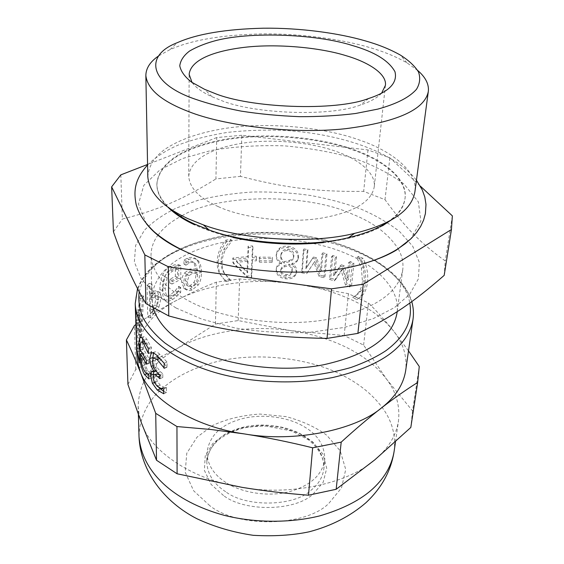 <?xml version="1.0" encoding="UTF-8"?>
<svg xmlns="http://www.w3.org/2000/svg" width="564" height="564" viewBox="0 0 564 564"><rect width="100%" height="100%" fill="white"/><g stroke="black" fill="none" stroke-linecap="round" stroke-linejoin="round"><path stroke-width="0.42" stroke-dasharray="2.82 2.11" d="M349.828 286.956L352.155 264.156L348.608 262.683L346.818 280.632L342.764 266.983L339.986 265.975L333.564 275.733L335.199 257.854L331.561 256.733L329.538 279.384L334.142 280.872L341.199 270.41L345.485 285.095L349.828 286.956L351.534 285.87L353.882 263.106L350.251 261.597L348.439 279.525L344.28 265.848L341.439 264.819L334.889 274.527L336.532 256.676L332.816 255.527L330.779 278.151L335.488 279.659L342.686 269.261L347.086 283.974L351.534 285.87M352.155 264.156L353.882 263.106M345.485 285.095L347.086 283.974M341.199 270.41L342.686 269.261M334.142 280.872L335.488 279.659M329.538 279.384L330.779 278.151M331.561 256.733L332.816 255.527M335.199 257.854L336.532 256.676M333.564 275.733L334.889 274.527M339.986 265.975L341.439 264.819M342.764 266.983L344.28 265.848M346.818 280.632L348.439 279.525M348.608 262.683L350.251 261.597M284.122 266.962L288.944 265.566C291.228 267.512 292.201 269.62 291.863 271.897L291.75 272.673C291.13 275.021 289.184 276.099 285.927 275.916C282.486 275.479 280.738 273.857 280.668 271.03L281.26 269.077L284.122 266.962L284.362 265.552L289.29 264.171C291.623 266.116 292.624 268.224 292.279 270.501L292.166 271.263C291.546 273.611 289.558 274.689 286.223 274.499C282.705 274.055 280.914 272.426 280.844 269.613L281.647 267.378L284.362 265.552M288.944 265.566L289.29 264.171M289.219 261.717L284.193 263.106C281.781 261.414 280.632 259.172 280.745 256.387L280.773 256.07C281.429 252.348 283.706 250.529 287.598 250.613C291.56 251.177 293.52 253.314 293.477 257.015L293.308 258.171C293.076 259.708 291.715 260.892 289.219 261.717L289.565 260.328L284.432 261.703C281.972 260.011 280.794 257.769 280.9 254.984L280.928 254.681C281.591 250.959 283.918 249.14 287.894 249.232C291.94 249.81 293.943 251.946 293.907 255.64L293.738 256.775C293.513 258.319 292.117 259.503 289.565 260.328M284.193 263.106L284.432 261.703M298.039 258.023C297.905 252.284 294.471 248.802 287.732 247.575C284.319 247.293 281.57 247.948 279.469 249.535L277.143 252.298L276.198 255.88C276.099 259.228 277.848 261.907 281.45 263.903L281.443 264.022C278.087 265.341 276.346 267.428 276.205 270.283C276.388 275.063 279.575 277.904 285.772 278.82C291.278 279.229 294.676 277.608 295.952 273.97L296.199 272.525C296.34 269.585 294.817 267.026 291.623 264.854L291.63 264.727C294.916 263.882 296.946 262.246 297.721 259.828L298.567 256.655C298.426 250.924 294.916 247.441 288.028 246.2C284.545 245.911 281.732 246.56 279.589 248.139L277.213 250.902L276.254 254.477C276.156 257.818 277.946 260.49 281.626 262.493L281.619 262.613C278.2 263.924 276.416 266.004 276.282 268.852C276.473 273.625 279.73 276.473 286.068 277.403C291.708 277.819 295.176 276.198 296.467 272.553L296.706 271.136C296.854 268.196 295.289 265.644 292.025 263.466L292.032 263.339C295.402 262.5 297.475 260.864 298.257 258.432L298.567 256.655M291.63 264.727L292.032 263.339M291.623 264.854L292.025 263.466M281.443 264.022L281.619 262.613M281.45 263.903L281.626 262.493M231.783 240.948L226.798 241.484C221.511 247.702 218.705 254.935 218.374 263.176C218.275 268.231 219.192 272.356 221.109 275.563L225.734 281.45L230.613 280.661L224.521 273.462C222.886 270.48 222.068 266.807 222.075 262.443L222.773 256.789L224.86 250.818L231.783 240.948L230.859 239.397L225.755 240.144C220.362 246.369 217.5 253.603 217.168 261.837C217.077 266.779 217.979 270.826 219.861 273.977L224.719 280.054L229.703 279.258L223.379 271.918C221.758 268.972 220.954 265.362 220.961 261.09L221.666 255.443L223.788 249.471L230.852 239.601M231.79 240.75L230.859 239.397M230.613 280.47L229.71 279.06M230.613 280.661L229.703 279.258M225.734 281.45L224.719 280.054M226.798 241.484L225.755 240.144M195.518 283.699L192.035 286.716L188.411 286.3L187.199 281.746L189.046 275.676L192.521 273.244L197.527 273.124L197.576 275.021C197.492 279.032 196.808 281.929 195.518 283.699L193.812 282.465L190.251 285.504L186.508 285.095L185.295 280.59L187.17 274.506L190.731 272.045L195.856 271.89L195.905 273.78C195.828 277.791 195.13 280.689 193.812 282.465M197.527 273.124L195.856 271.89M186.494 274.09L184.357 278.221L183.653 282.409L186.071 289.67C187.657 290.784 189.645 290.89 192.035 289.988L198.232 285.024C200.269 282.289 201.348 278.228 201.468 272.842C201.51 267.611 200.509 263.684 198.465 261.061L198.429 261.019C196.35 258.432 193.205 257.917 189.003 259.482L185.951 261.167L185.937 265.179L189.476 262.894C192.063 261.9 194.072 262.189 195.504 263.783L197.534 270.191L191.718 270.163L186.494 274.09L184.562 272.941C182.623 275.443 181.65 278.475 181.643 282.035L184.139 288.507C185.767 289.607 187.805 289.699 190.258 288.775L196.596 283.77C198.669 281.02 199.769 276.959 199.889 271.58C199.924 266.427 198.923 262.542 196.878 259.926L196.766 259.792C194.629 257.219 191.415 256.733 187.114 258.333L183.984 260.039L183.977 264.044L187.593 261.738C190.287 260.702 192.366 261.005 193.833 262.634L195.856 268.965L189.899 268.972L184.562 272.941M197.534 270.191L195.856 268.965M186.113 265.108L184.153 263.973M185.937 265.179L183.977 264.044M185.951 261.167L183.984 260.039M186.071 289.67L184.139 288.507M139.16 319.605L140.344 351.287L142.283 358.57L142.382 362.391L139.759 348.573L139.16 319.605L135.825 319.795M139.59 322.411L136.255 322.664M139.914 348.418L136.982 348.594M139.703 341.227L136.46 341.248L136.41 345.21M139.802 344.992L136.573 345.013L136.46 341.248M136.495 346.973L136.573 345.013M142.382 362.391L139.125 362.856M142.283 358.57L139.026 359.028M140.344 351.287L137.066 351.562M153.76 371.676L154.43 370.541L157.053 370.477L154.233 365.359L152.759 358.436M158.815 387.489L155.438 382.272L153.542 375.102M156.644 373.96L156.024 376.505L157.25 381.264L160.19 385.134L163.807 387.228L166.465 387.574L166.507 392.452L163.708 391.409M160.754 375.694L159.88 374.947L162.756 373.742L162.806 377.492L160.754 375.694L159.894 376.033M153.394 357.865L156.439 356.829L155.283 360.657L156.736 366.854L160.423 371.69L162.756 373.742M153.493 353.099L154.43 352.07C155.615 351.379 157.49 352.176 160.049 354.46L167.036 362.053L167.078 367.164L159.612 358.013M154.233 365.359L152.879 365.789M157.053 370.477L155.692 370.957M157.053 370.802L155.904 371.204M166.507 392.452L163.736 393.757M166.465 387.574L163.68 388.871M166.246 387.405L163.461 388.695M157.25 381.264L154.268 382.336M162.806 377.492L159.929 378.698M156.736 366.854L153.718 367.897M166.838 366.981L164.279 368.151M167.078 367.164L164.279 368.454M167.036 362.053L164.223 363.336M147.726 373.939L147.599 373.749C144.13 367.164 142.375 358.316 142.325 347.198L142.339 341.981M144.433 341.58C143.693 342.418 143.383 344.957 143.503 349.194L149.615 359.55L149.693 363.399L143.658 353.149C143.968 360.304 145.279 365.98 147.585 370.188C149.122 372.543 150.496 373.46 151.709 372.938L151.963 378.007L148.804 375.455M142.671 338.767L143.397 336.905C144.109 336.066 145.265 336.905 146.873 339.429L151.427 347.621L151.519 352.62L147 343.307C145.9 341.594 145.068 341.001 144.497 341.523M151.963 378.007L148.875 378.916M151.871 373.142L148.776 374.045M151.709 372.938L148.607 373.84M143.658 353.149L142.058 353.424M149.693 363.399L146.534 364.224M149.615 359.55L146.45 360.375M143.503 349.194L140.232 349.743M151.356 352.415L148.374 353.254M151.519 352.62L148.381 353.501M151.427 347.621L148.276 348.503M141.635 313.922L141.042 332.09L139.942 320.183L141.635 313.922L138.476 313.669L137.877 331.907L136.714 320.077L138.476 313.669M139.942 320.183L136.714 320.077M141.042 332.09L137.877 331.907M139.195 309.96L138.941 312.738L140.76 338.019L141.649 334.642L143.58 295.987L142.304 298.687L141.811 309.544L139.71 317.257L139.195 309.96L135.917 309.911L135.642 312.752L137.588 337.878L138.511 334.417L140.478 295.606L139.16 298.37L138.652 309.269L136.467 317.165L135.917 309.911M138.941 312.738L135.642 312.752M139.71 317.257L136.467 317.165M141.811 309.544L138.652 309.269M142.304 298.687L139.16 298.37M143.58 295.987L140.478 295.606M141.649 334.642L138.511 334.417M140.76 338.019L137.588 337.878M152.492 311.927L152.266 299.47L153.711 297.891C155.368 296.107 156.566 295.515 157.314 296.1L158.498 299.851L157.264 305.766L152.492 311.927L149.7 311.265L149.453 298.814L150.94 297.2C152.661 295.36 153.901 294.746 154.67 295.346L155.868 299.054L154.599 304.997L149.7 311.265M157.398 296.171L154.733 295.402M152.266 299.47L149.453 298.814M158.963 307.035L161.121 297.736C161.043 294.965 160.458 293.132 159.351 292.23L159.337 292.215C158.075 291.094 156.298 291.673 154.007 293.943L152.202 295.888L151.991 284.016L149.975 286.336L150.581 317.884L158.963 307.035L156.355 306.231L158.562 296.89C158.477 294.161 157.885 292.349 156.771 291.447L156.736 291.426C155.438 290.305 153.605 290.911 151.244 293.245L149.382 295.233L149.15 283.368L147.077 285.736L147.74 317.278L156.355 306.231M150.581 317.884L147.74 317.278M149.975 286.336L147.077 285.736M151.991 284.016L149.15 283.368M152.202 295.888L149.382 295.233M177.096 265.792L172.647 267.301C169.299 269.247 166.747 272.25 164.97 276.297C163.222 280.421 162.369 285.151 162.418 290.495C162.502 295.487 163.44 298.73 165.231 300.21L165.337 300.295C167.099 301.606 169.602 301.282 172.838 299.329L177.223 295.966L180.713 292.378L180.706 287.513L177.307 291.842L172.464 296.051C170.462 297.277 168.84 297.404 167.6 296.417C166.077 295.198 165.301 292.561 165.266 288.5L167.134 277.685L169.411 273.723L172.549 270.981L177.505 269.289L177.526 277.319L171.999 280.407L172.02 284.023L180.804 279.265L180.797 265.736L177.096 265.792L174.918 264.749L170.356 266.307C166.93 268.295 164.307 271.326 162.488 275.401C160.698 279.547 159.831 284.291 159.887 289.635C159.979 294.627 160.944 297.841 162.785 299.294L162.827 299.329C164.639 300.668 167.226 300.323 170.589 298.307L175.08 294.894L178.654 291.271L178.647 286.406L175.164 290.77L170.201 295.035C168.121 296.311 166.436 296.438 165.153 295.43C163.63 294.211 162.848 291.595 162.806 287.598L164.709 276.762L167.043 272.764L170.265 269.987L175.341 268.238L175.376 276.261L169.708 279.413L169.736 283.022L178.732 278.165L178.71 264.65L174.918 264.749M180.797 265.736L178.71 264.65M180.804 279.265L178.732 278.165M172.02 284.023L169.736 283.022M171.999 280.407L169.708 279.413M177.526 277.319L175.376 276.261M177.505 269.289L175.341 268.238M167.134 277.685L164.709 276.762M177.307 291.842L175.164 290.77M180.424 287.654L178.351 286.554M180.706 287.513L178.647 286.406M180.713 292.378L178.654 291.271M177.223 295.966L175.08 294.894M248.097 261.224L247.631 272.87L237.035 262.218L248.097 261.224L247.554 259.814L247.095 271.439L236.253 260.815L247.554 259.814M237.035 262.218L236.253 260.815M247.631 272.87L247.095 271.439M256.352 260.836L256.493 257.6L252.51 257.748L252.954 247.328L248.639 247.561L248.223 257.981L233.722 259.384L233.588 263.635L247.631 277.53L251.685 277.291L252.376 260.984L256.352 260.836L256.127 256.183L252.059 256.331L252.496 245.932L248.089 246.165L247.681 256.571L232.854 257.995L232.728 262.246L247.102 276.085L251.241 275.845L251.925 259.567L255.986 259.419M256.493 257.6L256.127 256.183M252.376 260.984L251.925 259.567M251.685 277.291L251.241 275.845M247.631 277.53L247.102 276.085M233.588 263.635L232.728 262.246M233.722 259.384L232.854 257.995M248.223 257.981L247.681 256.571M248.639 247.561L248.089 246.165M252.954 247.328L252.496 245.932M252.51 257.748L252.059 256.331M272.151 262.309L272.349 258.664L259.623 258.531L259.454 262.175L272.151 262.309L272.327 257.254L259.327 257.106L259.158 260.751L272.13 260.892M272.349 258.664L272.327 257.254M259.454 262.175L259.158 260.751M259.623 258.531L259.327 257.106M323.898 277.735L325.844 255.111L321.889 254.089L320.401 271.918L315.607 259.017L312.569 258.361L305.892 268.746L307.218 250.959L303.312 250.289L301.684 272.842L306.64 273.723L313.993 262.577L319.055 276.459L323.898 277.735L325.019 276.466L326.965 253.878L322.925 252.834L321.431 270.628L316.517 257.727L313.408 257.057L306.604 267.399L307.937 249.641L303.947 248.957L302.311 271.474L307.38 272.377L314.874 261.266L320.063 275.161L325.019 276.466M325.844 255.111L326.965 253.878M319.055 276.459L320.063 275.161M313.993 262.577L314.874 261.266M306.64 273.723L307.38 272.377M301.684 272.842L302.311 271.474M303.312 250.289L303.947 248.957M307.218 250.959L307.937 249.641M305.892 268.746L306.604 267.399M312.569 258.361L313.408 257.057M315.607 259.017L316.517 257.727M320.401 271.918L321.431 270.628M321.889 254.089L322.925 252.834M356.878 299.576L358.196 298.539C362.13 295.621 364.555 290.495 365.465 283.156C366.29 274.894 364.866 266.948 361.186 259.313L356.977 257.544L361.39 268.224L362.455 281.492C361.891 285.983 360.678 289.522 358.817 292.096L356.293 295.014L352.796 297.524L356.878 299.576L360.333 297.341C364.224 294.471 366.621 289.438 367.524 282.233C368.348 273.984 366.882 266.018 363.11 258.347L358.796 256.535L363.329 267.258L364.443 280.534C363.865 285.024 362.631 288.542 360.734 291.102L358.302 293.865L354.601 296.276L358.76 298.56M352.796 297.524L354.587 296.467M352.817 297.334L354.601 296.276M356.977 257.544L358.796 256.535M356.998 257.339L358.817 256.331M361.186 259.313L363.11 258.347M136.692 355.285C137.651 332.013 151.074 313.633 176.969 300.154C206.424 284.03 254.258 277.657 293.83 283.481C314.839 286.35 334.128 291.814 351.696 299.872C369.23 308.022 383.005 318.174 393.023 330.328C402.978 342.39 407.208 355.722 405.72 370.322M153.091 307.648L151.822 299.005C153.232 270.318 182.271 251.488 220.644 242.851C261.668 233.559 315.932 239.742 348.037 254.385C376.153 266.032 400.574 289.149 397.049 312.717M127.936 384.444L135.769 369.448L177.11 348.58L215.455 324.025L238.184 320.563L290.629 330.624L344.174 335.538L363.604 345.083L386.594 379.205L412.538 410.916L419.264 366.501M363.604 345.083L368.426 302.924L348.425 293.682L293.83 283.481L239.644 278.926L216.336 282.162C203.526 287.118 190.406 293.111 176.969 300.154C163.927 307.035 150.207 315.191 135.818 324.638M408.505 350.864L393.023 330.328C384.676 319.992 376.477 310.856 368.426 302.924M412.538 410.916L410.818 427.449M135.769 369.448L134.479 325.52M215.455 324.025L216.336 282.162M238.184 320.563L239.644 278.926M344.174 335.538L348.425 293.682M141.592 423.317L139.153 414.871L138.145 406.27C139.012 382.032 151.998 362.807 177.11 348.58C205.684 331.59 252.207 324.695 290.629 330.624C311.032 333.543 329.736 339.183 346.74 347.544C363.709 356.004 376.992 366.558 386.594 379.205C396.125 391.754 400.087 405.629 398.494 420.822C396.252 435.464 388.328 448.5 374.715 459.921C348.855 483.285 290.241 496.242 242.09 487.359C193.255 480.281 150.369 451.165 141.592 423.317M420.335 186.12L389.893 157.835L367.989 149.939L241.836 135.254L240.461 176.349C284.672 187.854 317.264 191.922 363.667 191.372L384.993 199.67C404.261 226.185 419.877 242.816 445.264 260.942L444.192 275.352M367.989 149.939L363.667 191.372M389.893 157.835L384.993 199.67M452.356 215.871L445.264 260.942M241.836 135.254L216.731 137.56L215.927 178.936L240.461 176.349M120.83 174.861L122.36 219.065C159.675 209.667 184.188 198.627 215.927 178.936M216.731 137.56L147.564 164.462M113.449 231.832L122.36 219.065M381.602 93.194C377.133 97.967 370.04 101.915 360.325 105.038C329.841 117.016 252.82 113.9 220.51 100.166L212.078 96.754C202.652 92.517 195.976 87.758 192.042 82.478M158.808 55.801L169.997 49.632C191.118 40.143 221.659 34.905 261.618 33.918C300.739 33.424 341.565 39.212 369.455 47.475C383.541 51.5 396.055 56.633 406.982 62.879L417.677 70.43M147.803 176.835C148.543 166.359 154.212 157.208 164.815 149.361C178.936 139.844 198.147 133.005 222.442 128.846C266.702 121.345 325.195 127.302 360.227 140.323C390.88 150.722 418.079 171.103 414.907 191.767M170.631 209.047C161.72 201.115 157.123 192.874 156.855 184.322C158.491 160.775 187.608 145.752 226.305 139.082C267.625 131.941 322.234 137.616 354.735 149.975C383.055 159.802 407.913 178.894 405.051 198.204C403.732 206.946 398.226 214.687 388.526 221.412M167.79 207.044C160.712 199.875 157.067 192.521 156.862 184.985C158.498 161.41 187.608 146.365 226.291 139.689C267.597 132.54 322.185 138.222 354.678 150.588C382.984 160.423 407.835 179.528 404.973 198.852C403.866 206.558 399.397 213.523 391.571 219.748M382.505 225.819C369.23 233.672 349.595 239.256 323.595 242.569C292.638 245.7 262.507 244.015 233.186 237.514C217.972 233.968 205.141 229.738 194.7 224.817M146.443 223.753L138.462 204.083L143.792 185.373L159.979 169.834L182.715 158.477L211.472 150.398C234.215 146.555 258.559 145.047 284.496 145.857C310.059 148.149 333.261 152.315 354.093 158.35C372.917 164.878 389.52 173.409 403.909 183.934L418.34 201.834L420.913 221.003L410.768 238.924M176.01 307.986L155.692 294.577L141.219 278.842L134.352 261.936L135.663 245.298L144.391 230.246C153.323 221.335 164.096 213.876 176.701 207.89L198.027 200.312C214.454 196.152 232.453 193.389 252.016 192.035C272.003 191.647 291.68 192.81 311.032 195.539C329.609 199.071 346.303 203.611 361.122 209.166C375.279 215.229 388.074 222.667 399.524 231.48L412.735 246.256L419.383 262.479L418.354 278.933L409.704 294.295L394.652 307.472L373.255 318.618L344.414 327.416L309.537 332.386C284.115 333.416 259.158 331.914 234.652 327.874L202.053 319.203L176.01 307.986M398.247 248.921C402.097 255.788 403.591 262.753 402.745 269.818C398.656 293.428 373.537 309.967 327.395 319.443C279.786 328.029 219.255 317.863 189.025 301.035C165.231 288.556 152.569 273.455 151.032 255.746C150.983 248.421 153.26 241.589 157.864 235.266M158.019 235.054C163.652 227.673 171.188 221.483 180.628 216.491M182.003 215.758C217.923 193.882 306.513 192.958 352.028 214.017C372.966 222.167 388.328 233.729 398.121 248.703M225.945 482.53C213.869 474.817 207.531 464.94 206.939 452.892C209.117 436.183 220.355 424.939 240.673 419.137C261.083 413.158 287.901 417.036 303.058 426.102C317.462 434.097 324.702 445.222 324.779 459.477C322.404 474.825 310.679 485.534 289.593 491.625C267.992 497.441 240.384 492.351 225.945 482.53M218.254 206.621C199.614 198.373 189.772 188.313 188.728 176.44C190.244 159.45 211.317 148.452 240.849 143.46C272.186 138.201 313.57 142.678 337.737 152.026C358.45 159.351 376.047 173.077 374.249 186.811C371.464 202.145 353.346 212.677 319.887 218.395C285.462 223.704 241.047 217.309 218.254 206.621M291.863 271.897L292.279 270.501M285.927 275.916L286.223 274.499M280.668 271.03L280.844 269.613M293.477 257.015L293.907 255.64M287.598 250.613L287.894 249.232M280.745 256.387L280.9 254.984M287.732 247.575L288.028 246.2M296.199 272.525L296.706 271.136M285.772 278.82L286.068 277.403M276.205 270.283L276.282 268.852L276.205 270.283M276.205 255.809L276.261 254.406M279.469 249.535L279.589 248.139M225.255 249.993L224.19 248.653M222.075 262.443L220.961 261.09M224.641 273.688L223.598 272.313M218.374 263.176L217.168 261.837M197.576 275.021L195.905 273.78M192.035 286.716L190.251 285.504M187.199 281.746L185.295 280.59M189.046 275.676L187.17 274.506M192.521 273.244L190.731 272.045M183.638 283.17L181.643 282.035M191.718 270.163L189.899 268.972M189.476 262.894L187.593 261.738M189.003 259.482L187.114 258.333M198.429 261.019L196.766 259.792M201.468 272.842L199.889 271.58M198.232 285.024L196.596 283.77M192.035 289.988L190.258 288.775M155.438 382.272L154.416 382.618M163.807 387.228L160.966 388.462M160.19 385.134L157.271 386.284M156.024 376.505L153.006 377.542M160.423 371.69L157.49 372.839M155.283 360.657L152.231 361.665M160.049 354.46L157.074 355.581M154.43 352.07L152.012 352.831M142.325 347.198L140.21 347.502M147.585 370.188L144.412 370.929M147 343.307L145.709 343.596M146.873 339.429L143.63 340.148M158.498 299.851L155.868 299.054M157.264 305.766L154.599 304.997M154.24 309.988L151.497 309.283M153.711 297.891L150.94 297.2M161.121 297.736L158.562 296.89M154.43 313.401L151.702 312.689M154.007 293.943L151.244 293.245M159.351 292.23L156.736 291.426M172.647 267.301L170.356 266.307M172.549 270.981L170.265 269.987M165.266 288.5L162.806 287.598M172.464 296.051L170.201 295.035M172.838 299.329L170.589 298.307M165.231 300.21L162.785 299.294M162.418 290.495L159.887 289.635M164.97 276.297L162.488 275.401M365.465 283.156L367.524 282.233M358.817 292.096L360.734 291.102M362.455 281.492L364.443 280.534M361.39 268.224L363.329 267.258M413.045 319.132C417.416 291.757 388.927 265.038 356.681 251.847C338.548 244.127 318.667 238.861 297.045 236.048C261.59 231.289 217.549 234.617 185.422 247.547C153.246 260.455 136.516 279.138 135.226 303.601M139.216 291.785C144.525 270.896 162.608 254.886 193.473 243.754C224.296 232.904 264.213 230.493 296.749 234.807C352.112 241.512 404.303 269.627 409.795 303.044M139.005 436.494C139.188 421.343 145.103 407.222 155.001 395.484C168.65 380.911 187.22 370.181 210.696 363.279C253.525 350.745 310.313 357.752 343.786 375.955C360.417 384.585 373.41 395.357 382.766 408.273C392.05 421.089 395.865 435.253 394.208 450.763M209.829 505.718L193.649 490.8L185.218 472.279L186.754 453.301L197.069 437.135L212.854 425.404C226.305 419.066 241.998 415.28 259.926 414.054L286.11 416.62C302.205 420.948 315.762 427.167 326.789 435.274L340.226 450.869L345.732 469.452L341.488 487.945L328.939 503.25C306.541 526.628 238.043 528.327 209.829 505.718M223.527 495.544L211.105 484.384L204.394 470.404L205.218 455.916L212.839 443.445L224.824 434.301L241.272 427.921L261.153 425.369L281.45 427.378L299.04 433.258L312.745 441.95L322.848 454.027L326.725 468.268L323.165 482.283L313.401 493.761C296.072 511.146 245.03 512.309 223.527 495.544M225.671 491.723C213.664 483.982 207.376 474.056 206.791 461.937C208.948 445.144 220.129 433.815 240.327 427.963C260.624 421.942 287.287 425.82 302.346 434.929C316.665 442.966 323.849 454.147 323.905 468.487C322.77 477.088 318.547 484.279 311.243 490.06C294.683 506.514 246.179 507.6 225.671 491.723M291.75 272.673L292.166 271.263M280.689 270.791L280.865 269.373M293.308 258.171L293.738 256.775M280.773 256.07L280.928 254.681M297.721 259.828L298.257 258.432M295.952 273.97L296.467 272.553M276.198 255.88L276.254 254.477M224.521 273.462L223.379 271.918M221.109 275.563L219.861 273.977M188.411 286.3L186.508 285.095M195.504 263.783L193.833 262.634M198.465 261.061L196.878 259.926M185.634 289.29L183.638 288.077M139.66 344.801L139.759 348.573M154.43 370.541L152.435 371.197M154.317 374.778L153.612 375.032M156.136 357.04L153.063 358.091M154.113 352.296L152.456 352.831M142.001 342.052L141.134 342.214M143.397 336.905L141.169 337.3M157.314 296.1L154.67 295.346M159.337 292.215L158.435 291.948M158.879 292.082L156.771 291.447M167.6 296.417L165.153 295.43M165.337 300.295L162.827 299.329M358.196 298.539L360.333 297.341M356.293 295.014L358.302 293.865M137.517 288.592C151.335 251.093 213.707 229.626 276.416 232.706C339.112 235.731 399.897 263.071 411.762 301.627M395.491 441.824L398.494 420.822M138.145 406.27L138.384 414.632M212.078 96.754L204.591 89.331M368.63 98.503L360.325 105.038M169.997 49.632L177.329 42.674M406.982 62.879L400.496 55.152M156.862 184.985L156.855 184.322M404.973 198.852L405.051 198.204M147.578 164.97C155.756 156.94 166.154 150.228 178.774 144.835C192.451 139.618 208.631 135.48 227.299 132.413C246.285 130.319 265.538 129.649 285.053 130.418C341.551 134.056 394.469 151.935 416.451 180.226M151.822 299.005L151.032 255.746M397.19 311.652L402.745 269.818M206.939 452.892L206.791 461.937C208.271 445.99 220.129 434.802 242.351 428.365C247.462 427.019 255.421 426.243 266.229 426.046L291.87 431.044L308.684 439.976C319.661 449.099 324.258 458.814 323.905 468.487L324.779 459.477M188.728 176.44L189.137 74.349M385.423 85.326L374.249 186.811"/><path stroke-width="0.85" d="M136.982 348.594L135.825 319.795L137.066 351.562L139.026 359.028L139.125 362.856L136.495 346.973M336.165 489.284L308.487 495.206C285.694 493.472 263.564 490.856 242.09 487.359L177.096 473.781L176.948 426.546L210.732 429.472L244.318 433.913C294.281 442.705 354.989 430.353 381.518 407.906C394.053 398.205 406.094 389.724 417.649 382.47L410.818 427.449L374.715 459.921L336.165 489.284L341.199 442.141C355.553 429.056 368.997 417.642 381.518 407.906C395.491 396.929 403.556 384.401 405.72 370.322L413.045 319.132C410.684 332.993 402.484 344.935 388.441 354.975C374.87 364.506 356.265 372.029 332.633 377.542C300.393 383.83 262.331 383.175 229.929 376.287C176.144 364.83 136.22 334.276 135.226 303.601L136.643 348.615M153.542 375.102L153.76 371.676M163.708 391.409L158.815 387.489M164.279 368.151L157.194 359.599L153.394 357.865L152.231 361.665L153.718 367.897L157.49 372.839L159.88 374.94L156.644 373.96L154.317 374.778M159.612 358.013L156.439 356.829M152.759 358.436L153.493 353.099M152.879 365.789L151.159 366.339L149.622 358.542L151.342 353.043C152.548 352.387 154.458 353.233 157.074 355.581L164.223 363.336L164.032 368.264M155.692 370.957L154.042 371.535L151.159 366.339M155.904 371.204L154.042 371.535M159.88 374.94L159.929 378.698L157.835 376.851C155.84 375.018 154.43 374.411 153.612 375.032L153.006 377.542L154.268 382.336L157.271 386.284L160.966 388.462L163.68 388.871L163.736 393.757L157.264 390.034L152.421 383.287L150.433 375.102L151.335 371.556L154.05 371.859M148.804 375.455L147.726 373.939M144.497 341.523L142.001 342.052M142.339 341.981L142.671 338.767M144.433 374.489C140.901 367.742 139.104 358.803 139.047 347.671C138.857 341.967 139.195 338.576 140.069 337.491C140.781 336.63 141.973 337.519 143.63 340.148L148.276 348.503L148.381 353.501L143.771 344.033C142.593 342.179 141.719 341.572 141.134 342.214C140.408 343.046 140.105 345.556 140.232 349.743L146.45 360.375L146.534 364.224L140.394 353.706C140.725 360.875 142.065 366.621 144.412 370.929C145.977 373.354 147.373 374.32 148.607 373.84L148.875 378.916L144.433 374.489L147.282 373.819M142.058 353.424L140.394 353.706M308.487 495.206L312.653 447.809C289.417 442.056 266.638 437.424 244.318 433.913C193.649 426.87 149.234 398.536 140.225 371.697L137.271 361.2L136.516 348.989M397.19 311.652L397.049 312.717C392.819 337.42 368.243 354.791 323.306 364.823C276.973 373.96 218.226 363.618 188.82 346.19C169.842 335.7 157.927 322.855 153.091 307.648M417.649 382.47L419.264 366.501L408.505 350.864M177.096 473.781L156.517 460.231L155.713 413.327L176.948 426.546M312.653 447.809L341.199 442.141M156.517 460.231L141.592 423.317L127.936 384.444L126.399 339.937C130.813 349.179 135.423 359.769 140.225 371.697L155.713 413.327M135.818 324.638L134.479 325.52L126.399 339.937M147.564 164.462L120.83 174.861L111.644 186.853L144.835 254.9L168.347 266.765L331.526 288.846L363.286 284.2L451.447 229.492L452.356 215.871L420.335 186.12M451.447 229.492L444.192 275.352C414.357 301.451 391.783 317.257 357.879 333.387L327.021 338.407C267.308 337.307 225.607 331.237 168.742 315.939L145.9 303.559C134.006 283.692 123.192 259.778 113.449 231.832L111.644 186.853M363.286 284.2L357.879 333.387M331.526 288.846L327.021 338.407M168.347 266.765L168.742 315.939M144.835 254.9L145.9 303.559M192.042 82.478L189.137 74.349C190.731 60.094 212.959 51.183 244.022 47.383C276.98 43.379 320.535 47.616 346.162 55.716C368.102 62.082 386.982 73.785 385.423 85.326L381.602 93.194M213.869 93.053L204.591 89.331L191.506 82.104C184.759 76.789 180.847 71.353 179.768 65.805C180.48 60.397 183.737 55.476 189.546 51.049C196.448 47.038 204.577 43.717 213.939 41.094C248.139 31.337 315.762 33.805 352.098 45.43C374.517 51.817 388.808 60.581 394.962 71.706C397.768 82.943 388.991 91.876 368.63 98.503C335.227 111.552 249.429 108.069 213.869 93.053M195.659 99.327C149.573 83.796 143.341 55.66 177.329 42.674C197.033 33.918 225.755 29.088 263.501 28.2C300.457 27.777 339.07 33.198 365.303 40.876C378.564 44.619 390.295 49.378 400.496 55.152C408.752 60.397 414.737 65.981 418.474 71.917C420.589 77.91 419.912 83.726 416.444 89.352C409.196 97.494 396.675 103.875 377.845 109.099L355.581 113.491C338.365 115.662 319.696 116.72 299.576 116.67C279.25 115.888 259.764 114.034 241.117 111.108C223.612 107.689 208.461 103.769 195.659 99.327M417.677 70.43C425.517 77.205 429.07 84.17 428.337 91.34C424.946 109.613 397.296 122.071 345.379 128.719C291.659 134.606 222.597 125.335 188.439 111.51C161.621 101.231 147.423 89.246 145.85 75.548C145.97 68.11 150.285 61.532 158.808 55.801M428.337 91.34L414.907 191.767C411.713 210.351 391.606 224.218 354.587 233.362C311.095 244.367 242.379 239.714 203.428 224.909L188.045 218.712C162.785 207.002 149.368 193.043 147.803 176.835L145.85 75.548M388.526 221.412C379.494 227.941 366.149 233.369 348.481 237.691C308.205 247.927 245.044 243.648 208.962 229.893L194.707 224.127C185.225 219.763 177.195 214.736 170.631 209.047M194.7 224.817C183.681 219.756 174.713 213.834 167.79 207.044M391.571 219.748L382.505 225.819M410.768 238.924L396.619 249.93C388.815 254.731 378.747 259.024 366.417 262.803C317.892 279.117 230.627 272.934 188.334 252.848L180.445 249.26C165.541 242.069 154.205 233.566 146.443 223.753M180.628 216.491L182.003 215.758M153.5 374.144L150.433 375.102M154.416 382.618L152.421 383.287M160.176 388.878L157.264 390.034M159.894 376.033L157.835 376.851M160.077 358.5L157.194 359.599M152.012 352.831L151.342 353.043M152.738 357.618L149.622 358.542M140.21 347.502L139.047 347.671M145.709 343.596L143.771 344.033M409.795 303.044C412.848 320.754 404.889 336.63 385.931 350.681C376.456 356.956 364.802 362.56 350.97 367.481C335.954 371.803 319.541 374.792 301.726 376.449C273.864 377.697 247.547 375.3 222.766 369.265C199.931 362.99 180.663 354.241 164.963 343.018C155.389 335.108 148.064 326.718 142.988 317.856C139.378 308.931 138.117 300.238 139.216 291.785M395.491 441.824L394.208 450.763C391.924 465.709 384.084 479.012 370.696 490.673C358.302 501.142 341.291 509.553 319.647 515.905C290.058 523.237 254.653 522.983 224.303 515.362C173.148 501.29 141.775 471.715 139.005 436.494L138.384 414.632M152.435 371.197L151.335 371.556M152.456 352.831L150.969 353.304M141.169 337.3L140.069 337.491M135.226 303.601L137.517 288.592M411.762 301.627C413.412 307.401 413.842 313.239 413.045 319.132M348.481 237.691L354.587 233.362M208.962 229.893L203.428 224.909M366.417 262.803C378.634 259.01 389.153 254.343 397.98 248.787L405.206 243.726L411.424 238.283L416.584 232.495L420.659 226.418L423.606 220.101L425.404 213.629L425.982 204.422L424.812 197.047L422.267 189.892L416.451 180.226M188.334 252.848C174.431 246.574 162.89 239.411 153.711 231.367C141.493 219.213 138.589 212.275 136.185 204.654C133.294 190.357 134.986 179.084 147.578 164.97M323.595 242.569C293.202 245.608 263.064 243.923 233.186 237.514M394.208 450.763C391.219 470.623 381.722 488.008 365.719 502.912C350.124 516.314 331.301 525.937 309.248 531.781C292.744 535.299 274.083 536.477 253.25 535.314C233.263 532.402 214.524 526.896 197.033 518.795C164.505 502.179 140.429 471.335 139.005 436.494"/></g></svg>
